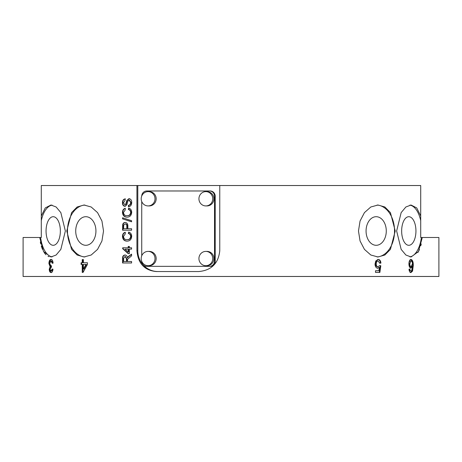 <?xml version="1.0" encoding="UTF-8"?>
<svg xmlns="http://www.w3.org/2000/svg" width="462" height="462" viewBox="0 0 462 462"><rect width="100%" height="100%" fill="white"/><g stroke="black" fill="none" stroke-linecap="round" stroke-linejoin="round"><path stroke-width="0.69" d="M401.651 231A14.293 7.144 90 0 0 408.795 245.293A14.293 7.144 90 0 0 415.944 231A14.293 7.144 90 0 0 408.795 216.707A14.293 7.144 90 0 0 401.651 231M366.066 231A14.293 10.106 90 0 0 376.172 245.293A14.293 10.106 90 0 0 386.278 231A14.293 10.106 90 0 0 376.172 216.707A14.293 10.106 90 0 0 366.066 231M377.084 256.953A25.988 18.376 90 0 0 394.548 231A25.988 18.376 90 0 0 377.084 205.047M358.477 231L360.054 240.962L364.443 249.382L370.807 255.007L378.008 256.988L384.875 255.007L390.425 249.376L395.229 231L390.43 212.63L384.881 206.999L378.008 205.013L370.801 206.993L364.443 212.618L360.054 221.027L358.477 231M46.056 231A14.293 7.144 90 0 1 53.205 216.707A14.293 7.144 90 0 1 60.349 231A14.293 7.144 90 0 1 53.205 245.293A14.293 7.144 90 0 1 46.056 231M75.722 231A14.293 10.106 90 0 1 85.828 216.707A14.293 10.106 90 0 1 95.934 231A14.293 10.106 90 0 1 85.828 245.293A14.293 10.106 90 0 1 75.722 231M84.916 256.953A25.988 18.376 90 0 1 67.452 231A25.988 18.376 90 0 1 84.916 205.047M103.523 231L101.946 221.038L97.557 212.618L91.193 206.993L83.992 205.013L77.125 206.993L71.575 212.624L66.771 231L71.57 249.37L77.119 255.001L83.992 256.988L91.199 255.007L97.557 249.382L101.946 240.973L103.523 231M421.246 243.982L420.79 245.755M419.461 249.538L417.902 252.495M409.915 256.889A25.988 12.994 90 0 0 421.379 237.497L420.709 237.497L420.709 215.973L416.724 207.923L411.047 205.013L405.867 206.993L401.155 212.618L396.639 231L401.16 249.382L405.867 255.007L411.047 256.988L418.48 251.542L422.303 237.497L438.9 237.497L438.9 276.478L23.1 276.478L23.1 237.497L39.697 237.497L43.526 251.542L50.953 256.988L56.133 255.007L60.84 249.382L65.361 231L60.84 212.618L56.133 206.993L50.953 205.013L45.276 207.923L41.291 215.973L41.291 185.522L137.792 185.522L137.792 250.75A20.79 20.08 -90 0 0 157.871 271.541M420.709 220.622A25.988 12.994 90 0 0 409.915 205.111M52.085 256.889A25.988 12.994 90 0 1 40.621 237.497L39.697 237.497M129.002 198.614L126.819 200.421L125.612 204.504L124.821 204.88L123.493 202.679L125.092 200.346L125.092 198.879C123.302 199.238 122.43 200.525 122.47 202.737C122.43 204.799 123.239 206 124.907 206.347L126.842 204.81L127.841 201.189L129.065 200.081L130.648 202.454C130.607 204.123 129.874 205.064 128.436 205.278L128.436 206.745C130.63 206.433 131.716 204.978 131.699 202.391C131.705 200.237 130.804 198.978 129.002 198.614M126.981 215.673L127.05 215.673C129.135 215.766 130.336 214.697 130.648 212.456C130.544 210.834 129.782 209.863 128.378 209.546L128.673 208.079C130.596 208.651 131.606 210.066 131.699 212.324C131.439 215.517 129.868 217.123 126.981 217.14C124.226 217.065 122.719 215.465 122.47 212.353C122.517 210.291 123.377 208.957 125.058 208.345L125.329 209.812L123.493 212.422C123.752 214.668 124.919 215.754 126.981 215.673L127.368 215.673C129.475 215.8 130.694 214.732 131.017 212.456L130.648 212.456M131.583 220.703L122.58 217.769L122.58 218.873L131.583 221.806L131.583 220.703M127.859 226.189C127.939 223.92 127.033 222.684 125.144 222.47C123.781 222.517 122.956 223.302 122.667 224.838L122.58 230.203L131.583 230.203L131.583 228.736L127.859 228.736L127.859 226.189M126.981 239.662L127.05 239.662C129.135 239.755 130.336 238.687 130.648 236.446C130.544 234.823 129.782 233.847 128.378 233.529L128.673 232.068C130.596 232.64 131.606 234.055 131.699 236.307C131.439 239.507 129.868 241.112 126.981 241.129C124.226 241.054 122.719 239.455 122.47 236.342C122.517 234.28 123.377 232.946 125.058 232.334L125.329 233.801L123.493 236.411C123.752 238.658 124.919 239.743 126.981 239.662L127.368 239.662C129.475 239.79 130.694 238.721 131.017 236.446L130.648 236.446M122.696 248.723L128.205 253.655L129.366 253.655L129.366 249.122L131.583 249.122L131.583 247.794L129.366 247.794L129.366 246.46L128.205 246.46L128.205 247.794L122.696 247.794L122.696 248.723L123.054 248.723L123.054 247.794M127.397 257.744C127.223 256.063 126.421 255.145 124.983 254.989C123.256 255.22 122.453 256.381 122.58 258.472L122.58 262.982L131.583 262.982L131.583 261.521L127.512 261.521L127.552 259.298L131.583 255.815L131.583 254.135L127.841 256.936L127.397 257.744L127.783 257.744L128.228 256.936L127.841 256.936M410.885 268.081L412.445 266.372L411.682 270.697L410.978 271.079L410.175 270.414L409.869 269.08L409.014 269.248C409.199 271.367 409.834 272.482 410.92 272.58L412.566 271.102L413.253 265.667C413.398 262.121 412.658 260.042 411.047 259.419L411.018 259.419C409.702 259.696 409.003 261.18 408.928 263.866C408.986 266.372 409.638 267.775 410.885 268.081M52.876 263.253L51.657 260.92L50.953 260.92L49.717 263.507L50.924 265.927L51.461 265.748L51.374 267.25M50.982 260.92L52.218 263.253L53.072 263.086C52.882 260.782 52.194 259.563 51.016 259.419C49.734 259.575 49.03 260.938 48.908 263.496L50.098 266.701L49.232 269.277C49.359 271.385 49.965 272.488 51.051 272.58C52.119 272.464 52.766 271.356 52.986 269.248L52.131 269.08L51.028 271.079L50.046 269.225L51.259 267.232M87.451 262.751L83.403 262.751L83.403 259.586L82.236 259.586L82.236 262.751L81.075 262.751L81.075 264.42L82.236 264.42L82.236 272.413L83.056 272.413L87.451 264.42L87.451 262.751L83.957 262.751M376.23 263.946C376.23 262.133 376.848 261.122 378.089 260.92L379.764 263.253L380.925 263.086C380.694 260.759 379.752 259.534 378.095 259.419L375.75 260.995L375.034 264.045C375.104 266.539 376.016 267.943 377.76 268.249L379.389 267.382L378.927 270.749L375.514 270.749L375.514 272.413L379.88 272.413L380.809 265.748L379.649 265.581L378.083 266.747C376.871 266.649 376.253 265.714 376.23 263.946L375.687 263.946C375.698 265.702 376.316 266.638 377.535 266.747L378.083 266.747M137.792 250.75L136.931 250.75C138.034 263.432 144.444 270.362 156.162 271.541L198.833 271.541C211.452 270.334 218.434 263.404 219.768 250.75L219.768 185.522L420.709 185.522L420.709 215.973M136.931 250.75L136.931 185.522M49.087 256.71L48.008 256.277M45.929 254.77L44.121 252.529M42.452 249.33L41.291 246.032M40.754 243.988L40.333 241.955M219.768 185.522L137.792 185.522M41.291 215.973L41.291 220.622A25.988 12.994 90 0 1 52.085 205.111M41.291 220.622L41.291 237.497L40.621 237.497M422.303 237.497L421.379 237.497M51.455 265.927L50.924 265.927M52.795 269.08L51.704 271.079L51.028 271.079M51.727 272.58C50.641 272.488 50.023 271.39 49.879 269.277L49.232 269.277M49.879 269.277L50.768 266.701L50.098 266.701M50.768 266.701L49.544 263.496L48.908 263.496M49.544 263.496C49.682 260.938 50.393 259.58 51.692 259.419M82.236 262.751L82.779 262.751L82.779 259.586L83.403 259.586M83.056 272.413L82.779 264.42L82.236 264.42M81.601 264.42L81.601 262.751M83.403 264.42L85.967 264.42L83.403 269.098L83.403 264.42M83.403 269.098L83.957 269.098L86.504 264.42L85.967 264.42M377.546 259.419C379.21 259.534 380.162 260.753 380.399 263.086L380.925 263.086M380.399 263.086L379.752 263.178M375.687 263.946C375.687 262.127 376.305 261.117 377.541 260.92L378.089 260.92M379.614 265.656L380.809 265.748M380.284 265.748L379.342 272.413L375.514 272.413M375.514 270.749L378.378 270.749M377.206 268.249L379.389 267.382M409.205 269.08L409.505 270.414L410.175 270.414M409.505 270.414L410.978 271.079M410.21 268.081L411.786 266.372L412.445 266.372M410.343 259.419C411.994 260.008 412.757 262.093 412.618 265.667L413.253 265.667M412.618 265.667L411.913 271.102L412.566 271.102M411.913 271.102L410.25 272.58M412.445 263.9L411.116 266.586C410.262 266.47 409.817 265.546 409.782 263.814L411.082 260.92C411.948 261.105 412.404 262.098 412.445 263.9M411.082 260.92L410.406 260.92C409.563 261.105 409.136 262.07 409.124 263.814C409.147 265.54 409.586 266.464 410.441 266.586L411.116 266.586M409.124 263.814L409.782 263.814M131.583 262.982L122.938 262.982L122.938 258.472C122.811 256.381 123.62 255.22 125.364 254.989M128.228 256.936L131.583 254.383M127.899 261.521L131.583 261.521M126.472 261.521L123.608 261.521L123.608 258.42L125.011 256.456L126.472 258.737L126.472 261.521L126.865 261.521L126.865 258.737L126.472 258.737M126.865 258.737L125.393 256.456L125.011 256.456M131.583 249.122L129.747 249.122M129.366 253.655L128.592 253.655L123.054 248.723M129.366 246.46L128.592 246.46L128.592 247.794L128.205 247.794M129.747 247.794L131.583 247.794M128.205 249.122L128.205 252.009L124.971 249.122L128.592 249.122L128.592 252.009L128.205 252.009M131.017 236.446C130.919 234.829 130.168 233.853 128.765 233.529L128.378 233.529M128.765 233.529L129.037 232.184M127.373 241.129C124.607 241.06 123.088 239.46 122.823 236.342L122.47 236.342M122.823 236.342C122.869 234.286 123.741 232.952 125.439 232.334M131.583 230.203L122.938 230.203L123.025 224.838L122.667 224.838M123.025 224.838C123.314 223.308 124.151 222.517 125.525 222.47M128.245 228.736L131.583 228.736M126.819 228.736L123.608 228.736L123.683 225.058L125.179 223.937C126.334 224.058 126.883 224.821 126.819 226.23L126.819 228.736L127.212 228.736L127.212 226.23L126.819 226.23M127.212 226.23C127.275 224.821 126.727 224.058 125.56 223.937L125.179 223.937M131.583 221.691L122.58 218.873M122.938 218.873L122.938 217.891M131.017 212.456C130.919 210.839 130.168 209.869 128.765 209.546L128.378 209.546M128.765 209.546L129.037 208.195M127.373 217.14C124.607 217.071 123.088 215.477 122.823 212.353L122.47 212.353M122.823 212.353C122.869 210.297 123.741 208.963 125.439 208.345M128.823 206.71L128.823 205.278L128.436 205.278M128.823 205.278C130.244 205.07 130.977 204.129 131.017 202.454L130.648 202.454M131.017 202.454L129.447 200.081L129.065 200.081M125.289 206.347C123.608 206.006 122.788 204.799 122.823 202.737L122.47 202.737M122.823 202.737C122.782 200.531 123.666 199.243 125.479 198.879M125.612 204.504L124.821 204.88M125.999 204.504L127.212 200.421L126.819 200.421M127.212 200.421L129.383 198.614M141.736 196.004A5.197 5.018 90 0 1 146.754 190.979L210.181 190.979A5.197 5.018 90 0 1 215.205 196.177L215.205 261.146A5.197 5.018 90 0 1 210.181 266.343L146.754 266.343A5.197 5.018 90 0 1 141.736 261.319M209.511 190.979A5.197 5.018 90 0 1 214.53 196.177L214.53 261.146A5.197 5.018 90 0 1 209.511 266.343M141.736 255.781L141.736 201.542M205.833 205.925A7.144 6.901 -90 0 0 212.739 198.775A7.144 6.901 -90 0 0 205.833 191.632L206.999 191.632A7.149 6.901 90 0 1 213.906 198.775A7.149 6.901 90 0 1 206.999 205.925L205.833 205.925A7.144 6.901 -90 0 1 198.931 198.775A7.144 6.901 -90 0 1 205.833 191.632M205.833 265.696A7.149 6.901 -90 0 0 212.739 258.547A7.149 6.901 -90 0 0 205.833 251.403L206.999 251.403A7.144 6.901 90 0 1 213.906 258.547A7.144 6.901 90 0 1 206.999 265.696L205.833 265.696A7.149 6.901 -90 0 1 198.931 258.547A7.149 6.901 -90 0 1 205.833 251.403M148.1 205.925A7.144 6.901 -90 0 0 155.001 198.775A7.144 6.901 -90 0 0 148.1 191.632L149.266 191.632A7.144 6.901 90 0 1 156.168 198.775A7.144 6.901 90 0 1 149.266 205.925L148.1 205.925A7.144 6.901 -90 0 1 141.199 198.775A7.144 6.901 -90 0 1 148.1 191.632M148.1 265.69A7.149 6.901 -90 0 0 155.001 258.547A7.149 6.901 -90 0 0 148.1 251.397L149.266 251.397A7.144 6.901 90 0 1 156.168 258.547A7.144 6.901 90 0 1 149.266 265.69L148.1 265.69A7.149 6.901 -90 0 1 141.199 258.547A7.149 6.901 -90 0 1 148.1 251.397M122.938 258.472L122.58 258.472M129.458 255.844L129.071 255.844M122.938 226.38L122.58 226.38M215.205 196.177L214.53 196.177M215.205 261.146L214.53 261.146"/></g></svg>
